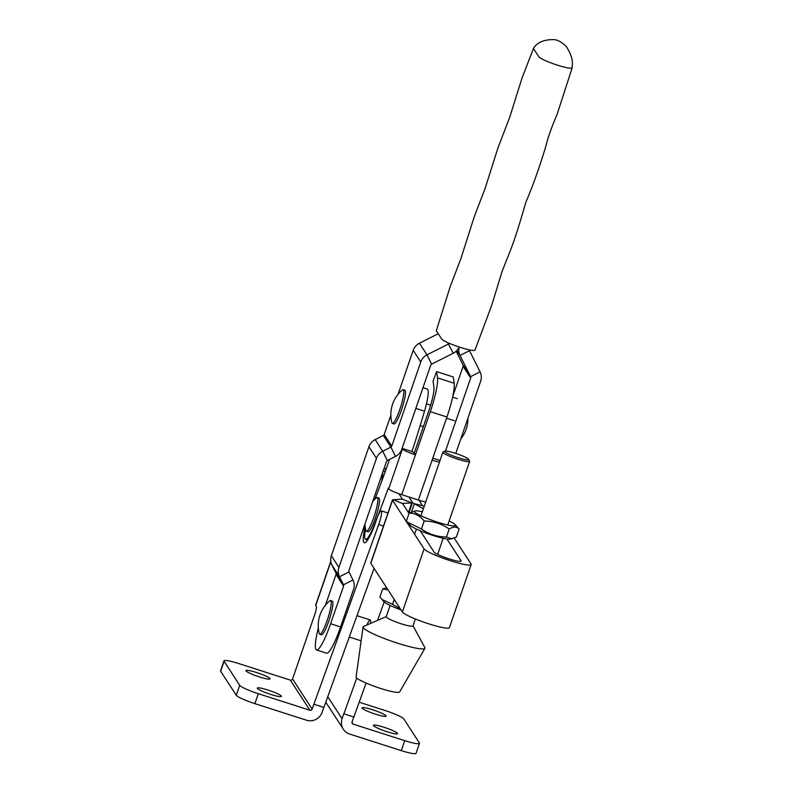 <?xml version="1.0" encoding="UTF-8"?>
<svg xmlns="http://www.w3.org/2000/svg" width="793" height="793" viewBox="0 0 793 793"><rect width="100%" height="100%" fill="white"/><g stroke="black" fill="none" stroke-linecap="round" stroke-linejoin="round"><path stroke-width="1.19" d="M269.957 678.57A12.747 1.636 19 0 0 257.527 672.841A12.747 1.636 19 0 0 245.919 670.581A12.747 1.636 19 0 0 245.999 670.888A12.747 1.636 19 0 0 258.429 676.607A12.747 1.636 19 0 0 270.026 678.877A12.747 1.636 19 0 0 269.957 678.57M281.337 696.085A12.747 1.636 19 0 0 268.906 690.356A12.747 1.636 19 0 0 257.299 688.086A12.747 1.636 19 0 0 257.368 688.393A12.747 1.636 19 0 0 269.798 694.123A12.747 1.636 19 0 0 281.406 696.393A12.747 1.636 19 0 0 281.337 696.085M362.133 708.139A12.747 1.636 -161 0 1 362.064 707.832A12.747 1.636 -161 0 1 373.662 710.102A12.747 1.636 -161 0 1 386.092 715.831A12.747 1.636 -161 0 1 386.171 716.138A12.747 1.636 -161 0 1 374.564 713.869A12.747 1.636 -161 0 1 362.133 708.139M373.513 725.654A12.747 1.636 -161 0 1 373.444 725.347A12.747 1.636 -161 0 1 385.041 727.617A12.747 1.636 -161 0 1 397.471 733.337A12.747 1.636 -161 0 1 397.541 733.644A12.747 1.636 -161 0 1 385.943 731.384A12.747 1.636 -161 0 1 373.513 725.654M327.767 696.69L342.07 718.716L343.785 713.74L353.847 717.05L366.098 683.07M359.199 702.201L385.16 710.538A17.704 2.28 -161 0 1 403.786 718.934L419.378 742.942A17.704 2.28 -161 0 1 419.487 743.368A17.704 2.28 -161 0 1 404.727 740.662L353.153 724.118A1.774 1.735 147 0 1 352.062 721.917L353.747 717.021M383.475 526.017L378.727 524.49L312.125 709.111L292.558 678.986A1.774 1.735 -33 0 1 290.317 680.107L238.743 663.563A17.704 2.28 19 0 0 223.983 660.856A17.704 2.28 19 0 0 224.092 661.283L239.684 685.291A17.704 2.28 19 0 0 258.31 693.687L309.885 710.241A1.774 1.735 147 0 0 312.125 709.111M378.727 524.49A11.33 1.824 -72.2 0 0 381.245 510.831A11.33 1.824 -72.2 0 0 376.506 519.653L374.048 526.78A29.391 4.738 107.8 0 1 364.344 542.729A29.391 4.738 107.8 0 1 363.7 534.056L364.988 525.085M330.79 561.246L315.673 605.148A12.391 1.596 -161 0 0 315.743 605.455L316.338 606.367A7.078 1.14 107.8 0 1 314.851 614.238L292.558 678.986M313.909 704.234L323.891 707.435L374.048 568.353M323.792 707.406L322.107 712.312A12.391 12.123 147 0 1 306.455 720.203L254.88 703.649L258.31 693.687M381.681 481.351L382.266 477.307A33.643 5.422 -72.2 0 0 382.741 472.36M370.45 623.467A11.33 1.824 -72.2 0 0 370.232 619.948A11.33 1.824 -72.2 0 0 366.941 624.983M343.855 713.849L356.771 678.055M377.567 620.374L384.199 601.976M342.07 718.716A12.391 12.123 147 0 0 349.723 734.08L401.298 750.624L404.727 740.662M419.487 743.368L416.057 753.33A17.704 2.28 -161 0 1 401.298 750.624M223.983 660.856L220.553 670.819A17.704 2.28 19 0 0 220.662 671.245L236.255 695.253A17.704 2.28 19 0 0 254.88 703.649M415.859 408.375L424.523 411.161A25.673 4.134 -72.2 0 0 427.754 389.442A25.673 4.134 -72.2 0 0 427.308 389.066L422.986 387.678M424.523 411.161A228.404 36.805 107.8 0 1 411.973 451.504L414.263 453.001L429.122 409.842A21.242 3.42 -72.2 0 0 433.93 387.311L433.057 381.066L436.646 371.639L437.518 377.884A31.869 5.135 -72.2 0 1 430.312 411.676L446.955 417.009L432.096 460.178A12.391 1.596 19 0 0 439.441 462.111M365.543 528.951A25.673 4.134 -72.2 0 0 365.632 539.349A25.673 4.134 -72.2 0 0 373.959 525.789A228.404 36.805 -72.2 0 0 388.273 488.151L388.699 488.805A12.391 1.596 19 0 0 401.734 494.683L418.377 500.026A12.391 1.596 19 0 0 425.722 501.959M388.699 488.805L402.418 448.957L402.071 448.422M374.92 499.114A177.057 28.528 -72.2 0 0 389.492 459.474M402.418 448.957A12.391 1.596 19 0 0 415.453 454.835L430.312 411.676M432.78 458.185L439.996 460.495M402.101 448.342L411.973 451.504M414.263 453.001L415.453 454.835L401.734 494.683M436.646 371.639L453.289 376.982L454.161 383.217A31.869 5.135 107.8 0 1 446.955 417.009M572.199 67.792A17.704 2.28 -161 0 1 572.189 67.811A17.704 2.28 -161 0 1 557.429 65.135A17.704 2.28 -161 0 1 538.804 56.739L533.639 48.779A17.704 2.28 -161 0 1 533.54 48.323A17.704 2.28 -161 0 1 533.55 48.304L521.943 78.249L509.74 117.205L497.895 148.093L485.029 188.655L474.293 216.638L460.931 258.528L450.146 286.779L436.358 330.582A17.704 2.28 -161 0 1 436.358 330.562A17.704 2.28 -161 0 0 436.457 331.008L441.622 338.968A17.704 2.28 -161 0 0 460.257 347.364A17.704 2.28 -161 0 0 475.007 350.07A17.704 2.28 -161 0 1 475.007 350.07L491.838 304.958L502.028 271.593L509.156 253.572C516.332 236.145 522.547 213.119 526.076 201.749C533.411 184.452 540.122 165.529 546.208 144.98C547.785 138.032 551.71 126.9 556.973 114.698L572.189 67.811C571.951 64.312 574.489 59.961 566.618 46.896C561.85 42.029 557.449 39.62 553.405 39.65C538.834 39.422 534.601 46.648 533.54 48.323M452.744 396.45L463.112 366.336A1.774 1.735 147 0 0 463.033 365.008L456.163 351.21M445.507 451.048L470.675 377.974A1.774 1.735 -33 0 0 470.586 376.645L460.039 355.452A12.391 12.123 147 0 1 459.197 347.017M455.777 453.437L480.657 381.175A12.391 12.123 -33 0 0 480.072 371.858L469.525 350.675L460.039 355.452L456.837 350.526M469.347 349.852A1.774 1.735 147 0 0 469.525 350.675M325.427 605.228L336.024 574.449L343.587 586.086L330.612 623.744A33.643 5.422 107.8 0 1 316.556 649.963A33.643 5.422 107.8 0 1 318.33 627.878M330.612 623.744L340.594 626.946L353.569 589.288A12.391 12.123 147 0 0 352.984 579.97L348.989 571.951A1.774 1.735 -33 0 1 348.91 570.623L386.459 461.566A1.774 1.735 -33 0 1 387.351 460.555L395.519 456.431A12.391 12.123 147 0 0 401.764 449.314L430.738 365.157A1.774 1.735 -33 0 1 431.63 364.146L453.219 353.262A12.391 12.123 147 0 0 459.127 346.997M340.594 626.946A33.643 5.422 107.8 0 1 326.538 653.164L316.556 649.963M343.587 586.086A1.774 1.735 147 0 0 343.498 584.748L339.503 576.729A12.391 12.123 -33 0 1 338.918 567.421L376.477 458.364A12.391 12.123 -33 0 1 382.712 451.247L390.89 447.123A1.774 1.735 147 0 0 391.782 446.102L420.756 361.955A12.391 12.123 -33 0 1 426.991 354.838L448.58 343.954A1.774 1.735 147 0 0 449.294 343.31M391.782 446.102L384.218 434.475L390.85 415.235M398.027 394.389L413.193 350.328A12.391 12.123 147 0 1 419.438 343.2L438.232 333.734M336.024 574.449A1.774 1.735 -33 0 0 335.945 573.121L331.95 565.092A12.391 12.123 147 0 1 331.365 555.784L368.914 446.737A12.391 12.123 147 0 1 375.158 439.609L383.326 435.486A1.774 1.735 -33 0 0 384.218 434.475M408.94 496.993L412.41 502.336A12.391 1.596 -161 0 1 412.479 502.633A12.391 1.596 -161 0 1 411.775 502.901L402.487 503.416L409 513.477M383.534 470.051L384.992 472.281M398.919 493.732L402.438 499.174L393.159 499.699A12.391 1.596 19 0 0 392.446 499.957A12.391 1.596 19 0 0 392.515 500.264L424.096 548.885A24.97 3.212 19 0 0 448.441 560.096A24.97 3.212 19 0 0 471.161 564.537A24.97 3.212 19 0 0 471.022 563.932L454.25 538.12M423.393 508.719L414.382 503.733A12.391 1.596 -161 0 1 412.479 502.356L409.01 497.023M424.146 506.539L422.461 505.557L418.991 500.214M420.25 530.785L434.078 552.087A14.343 1.844 19 0 0 448.065 558.53A14.343 1.844 19 0 0 461.12 561.077A14.343 1.844 19 0 0 461.04 560.73L446.925 539.002M392.446 499.957L370.727 563.05A12.391 1.596 -161 0 0 370.797 563.347L402.378 611.968L424.096 548.885M471.161 564.537L449.443 627.62A24.97 3.212 -161 0 1 426.723 623.179A24.97 3.212 -161 0 1 402.378 611.968M390.097 605.436L386.211 616.716A14.165 1.824 19 0 0 401.189 623.784A14.165 1.824 19 0 0 412.994 625.945A14.165 1.824 19 0 0 412.945 625.657M386.25 616.597L363.561 626.46A32.731 4.213 19 0 0 363.045 627.015L356.097 676.994A23.017 2.964 19 0 0 380.462 688.393A23.017 2.964 19 0 0 399.613 691.982L424.919 648.317A32.731 4.213 19 0 0 424.85 647.564L413.034 625.826M363.045 627.015A32.731 4.213 19 0 0 397.689 643.222A32.731 4.213 19 0 0 424.919 648.317M386.627 587.712L382.682 588.921L388.045 589.893M400.326 608.816L392.565 604.306L394.24 599.439M392.565 604.306L381.939 599.468L379.936 596.911L382.682 588.921M401.03 609.896A21.689 2.785 -161 0 1 383.99 601.758L381.939 599.468M449.125 521.011A21.689 2.785 -161 0 1 455.232 524.688A21.689 2.785 -161 0 1 455.43 524.936A21.689 2.785 -161 0 1 437.478 522.151A21.689 2.785 -161 0 1 414.66 511.862A21.689 2.785 -161 0 1 415.264 510.92A21.689 2.785 -161 0 1 422.342 511.792M451.941 538.853L446.459 537.02C437.28 536.891 428.954 534.214 421.479 529.01L407.305 522.062L410.288 525.392A21.689 2.785 -161 0 0 429.558 534.313A21.689 2.785 -161 0 0 450.246 539.151L456.362 537.049L459.107 529.06L455.232 524.688M415.264 510.92L409.158 513.031C415.036 513.16 420.062 515.817 424.225 521.021C433.454 521.17 441.78 523.836 449.205 529.03C453.368 526.512 456.669 526.512 459.107 529.06M421.479 529.01L424.225 521.021M446.459 537.02L449.205 529.03M407.305 522.062L406.403 521.021L409.158 513.031M468.772 459.494A12.747 1.636 19 0 0 468.732 459.395A12.747 1.636 19 0 0 457.244 453.923A12.747 1.636 19 0 0 444.823 451.158A12.747 1.636 19 0 0 444.655 451.455A12.747 1.636 19 0 0 457.105 457.343A12.747 1.636 19 0 0 468.772 459.494M468.732 459.395L469.605 461.159A14.165 1.824 -161 0 1 469.654 461.268A14.165 1.824 -161 0 1 469.644 461.417A14.165 1.824 -161 0 1 456.173 458.701A14.165 1.824 -161 0 1 442.851 452.337A14.165 1.824 -161 0 1 442.861 452.198A14.165 1.824 -161 0 1 443.049 452.01L444.823 451.158M392.366 423.412L394.022 423.948A17.704 2.855 -72.2 0 0 401.427 410.15A17.704 2.855 -72.2 0 0 404.846 390.225L403.181 389.69A17.704 2.855 -72.2 0 0 402.338 389.997A32.166 32.166 0 0 0 391.861 422.669A17.704 2.855 -72.2 0 0 392.049 423.155A17.704 2.855 -72.2 0 0 392.366 423.412A17.704 2.855 -72.2 0 0 399.761 409.614A17.704 2.855 -72.2 0 0 403.488 389.948A17.704 2.855 -72.2 0 0 403.181 389.69M319.767 634.251L321.423 634.787A17.704 2.855 -72.2 0 0 328.827 620.988A17.704 2.855 -72.2 0 0 332.247 601.074L330.582 600.539A17.704 2.855 -72.2 0 0 329.739 600.846A32.166 32.166 0 0 0 319.262 633.518A17.704 2.855 -72.2 0 0 319.45 633.994A17.704 2.855 -72.2 0 0 319.767 634.251A17.704 2.855 -72.2 0 0 327.162 620.453A17.704 2.855 -72.2 0 0 330.889 600.797A17.704 2.855 -72.2 0 0 330.582 600.539M364.919 524.114A32.166 32.166 0 0 0 365.89 530.487A17.704 2.855 -72.2 0 0 366.088 530.973A17.704 2.855 -72.2 0 0 366.396 531.231L368.061 531.756A17.704 2.855 -72.2 0 0 375.456 517.968A17.704 2.855 -72.2 0 0 378.876 498.044L377.21 497.508A17.704 2.855 -72.2 0 0 376.378 497.816A32.166 32.166 0 0 0 372.75 501.384M366.396 531.231A17.704 2.855 -72.2 0 0 373.79 517.433A17.704 2.855 -72.2 0 0 377.527 497.766A17.704 2.855 -72.2 0 0 377.21 497.508M315.743 605.455L330.84 561.613M364.77 534.403L363.7 534.056M382.266 477.307L381.155 476.95M353.153 724.118L351.973 722.304M290.317 680.107L309.885 710.241M236.255 695.253L239.684 685.291M220.662 671.245L224.092 661.283M418.377 500.026L432.096 460.178M446.538 418.218L454.468 420.766M454.161 383.217L437.518 377.884M463.112 366.336L470.675 377.974M463.033 365.008L470.586 376.645L480.072 371.858M420.756 361.955L413.193 350.328M331.365 555.784L338.918 567.421M376.477 458.364L368.914 446.737M431.63 364.146L426.991 354.838L419.438 343.2M453.219 353.262L447.708 342.606M395.519 456.431L390.89 447.123L383.326 435.486M387.351 460.555L382.712 451.247L375.158 439.609M331.95 565.092L339.503 576.729L348.989 571.951M335.945 573.121L343.498 584.748L352.984 579.97M370.797 563.347L392.515 500.264M422.728 505.756L414.382 503.733L411.597 511.822M460.842 561.295L461.04 560.73M402.547 503.525L393.159 499.699M408.435 512.595L411.775 502.901L402.338 499.213M386.112 469.139L384.07 468.494M381.245 510.831L387.965 512.982M343.329 729.203L325.784 702.192M367.615 539.983L365.632 539.349M457.264 398.671L452.595 397.174M408.841 513.22L412.479 502.633M384.169 468.217L386.201 468.871M442.861 452.198L420.964 515.787M416.394 529.07L414.6 534.264M469.644 461.417L447.748 525.006M443.178 538.288L437.637 554.386M415.383 619.006L412.994 625.945M430.629 405.193L426.465 403.855M460.743 439.005A32.166 32.166 0 0 0 467.92 418.149M423.333 426.654L420.171 425.643M370.232 619.948L356.979 615.695M361.122 640.833L349.287 637.027"/></g></svg>
